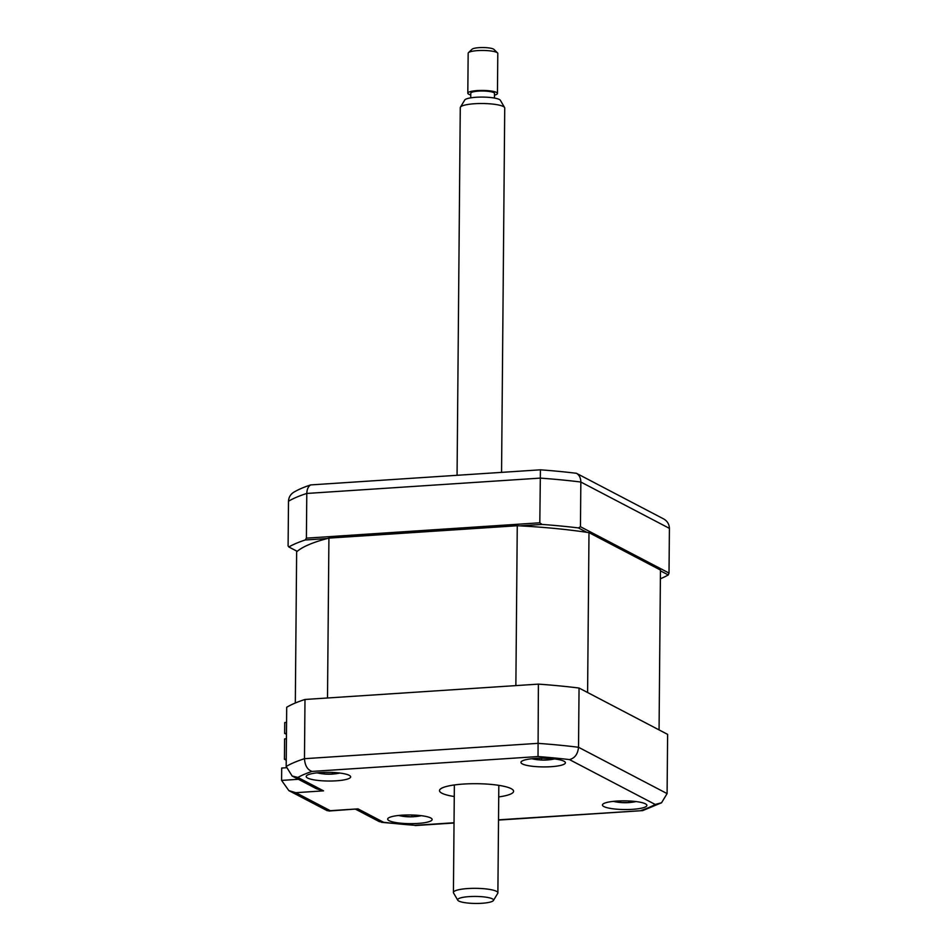 <?xml version="1.0" encoding="UTF-8"?>
<svg xmlns="http://www.w3.org/2000/svg" width="951" height="951" viewBox="0 0 951 951"><rect width="100%" height="100%" fill="white"/><g stroke="black" fill="none" stroke-linecap="round" stroke-linejoin="round"><path stroke-width="1.43" d="M586.803 532.31L578.41 527.924L580.455 526.723L669.017 573.049L668.268 574.939L660.446 570.85M660.374 578.767A200.067 39.074 -179.5 0 0 668.268 574.939M669.017 573.049L669.409 528.364C669.242 524.167 667.305 521.005 663.584 518.889L576.425 473.289C579.254 474.941 580.728 477.854 580.847 482.026A200.067 39.074 -179.5 0 0 540.192 478.115L306.793 493.45A200.067 39.074 -179.5 0 0 288.498 501.236L288.105 545.933L288.831 546.956A200.067 39.074 -179.5 0 1 305.2 539.99L306.4 538.147L306.793 493.45C306.947 489.29 308.243 486.436 310.68 484.915A194.491 37.992 -179.5 0 0 296.676 490.621L294.037 492.059M306.4 538.147L539.811 522.8L540.418 469.818L310.68 484.915M305.2 539.99L327.322 538.528M519.912 525.879L542.034 524.417L539.811 522.8M297.223 551.342L288.831 546.956M294.489 491.81C290.721 493.902 288.735 497.04 288.498 501.236M576.425 473.289A194.491 37.992 -179.5 0 0 540.418 469.818M578.41 527.924A200.067 39.074 -179.5 0 0 542.034 524.417M580.455 526.723L580.847 482.026L669.409 528.364M632.546 809.325A22.23 4.339 -179.5 0 0 646.894 805.39A22.23 4.339 -179.5 0 0 616.783 801.075A22.23 4.339 -179.5 0 0 602.435 805.01A22.23 4.339 -179.5 0 0 632.546 809.325M551.069 766.696A22.23 4.339 -179.5 0 0 565.405 762.761A22.23 4.339 -179.5 0 0 535.294 758.446A22.23 4.339 -179.5 0 0 520.946 762.369A22.23 4.339 -179.5 0 0 551.069 766.696M336.309 780.807A22.23 4.339 -179.5 0 0 350.646 776.872A22.23 4.339 -179.5 0 0 320.535 772.557A22.23 4.339 -179.5 0 0 306.198 776.492A22.23 4.339 -179.5 0 0 336.309 780.807M417.786 823.435A22.23 4.339 -179.5 0 0 432.134 819.512A22.23 4.339 -179.5 0 0 402.023 815.185A22.23 4.339 -179.5 0 0 387.675 819.12A22.23 4.339 -179.5 0 0 417.786 823.435M498.716 796.926A37.053 7.239 -179.5 0 0 513.588 791.268A37.053 7.239 -179.5 0 0 463.399 784.064A37.053 7.239 -179.5 0 0 439.493 790.614A37.053 7.239 -179.5 0 0 454.269 796.534M579.052 688.037L578.529 747.272L667.091 793.598L667.614 734.374L579.052 688.037A200.067 39.074 0.5 0 0 538.397 684.126L304.986 699.472A200.067 39.074 0.5 0 0 286.703 707.259L286.18 766.482L292.135 776.016L316.564 788.795L323.542 790.852L295.832 792.682L330.27 810.692L327.132 810.644L288.854 790.614L281.591 780.402L298.4 779.297M330.27 810.692L357.98 808.873L328.927 811.025M357.98 808.873L383.633 822.294L379.271 821.605L355.686 809.265M383.633 822.294A188.952 36.911 -179.5 0 0 415.052 825.325L381.636 822.342M498.526 819.833L642.674 810.609L661.551 802.775L655.203 804.451L569.447 759.587A188.952 36.911 -179.5 0 0 538.028 756.556L312.023 771.416A188.952 36.911 -179.5 0 0 297.889 777.431L323.542 790.852M538.397 684.126L538.028 756.556M304.986 699.472L304.475 758.696C304.95 765.591 307.458 769.823 312.023 771.416M286.251 767.742L281.698 768.039L281.591 780.402M295.832 792.682L288.854 790.614M292.135 776.016L297.889 777.431M286.18 766.482A200.067 39.074 0.5 0 1 304.475 758.696L537.886 743.349A200.067 39.074 0.5 0 1 578.529 747.272C577.816 754.131 574.784 758.232 569.447 759.587M667.091 793.598L661.551 802.775M328.915 538.111L327.513 697.986L515.87 685.612L517.261 525.737L328.915 538.111A185.992 36.328 -179.5 0 0 296.641 551.853L295.321 702.991M588.99 532.643L660.458 570.029L659.067 729.904L587.599 692.518L588.99 532.643A185.992 36.328 -179.5 0 0 517.261 525.737M286.477 733.328L284.646 733.447L284.741 722.546L286.572 722.427M286.251 759.124L284.42 759.243L284.599 738.903L286.429 738.772M284.646 733.447L286.465 734.22M286.239 760.194L284.42 759.243M549.595 758.47L552.032 758.684A50.617 39.443 46.4 0 0 552.186 758.672M553.078 759.195L553.078 759.195A50.617 44.887 -76.4 0 1 549.309 759.659L541.797 760.039A50.617 25.083 78.4 0 1 541.024 760.027A50.617 25.083 78.4 0 1 539.657 759.885L537.672 759.742A51.865 51.865 0 0 1 531.871 758.732M539.728 758.244L539.657 759.885M537.826 759.766L534.985 759.362A50.617 19.626 -66.6 0 0 536.697 759.469L536.043 758.553M631.107 801.099L632.76 801.788A50.617 31.466 59.4 0 0 635.541 801.574L631.844 802.287A50.617 36.923 -78.1 0 1 631.119 802.382A50.617 36.923 -78.1 0 1 628.718 802.561L620.86 802.513A50.617 36.019 79.1 0 1 618.697 802.323A50.617 36.019 79.1 0 1 617.817 802.204L614.037 801.443A50.617 30.563 -59.3 0 0 616.735 801.681L618.305 800.992M636.041 801.562A51.865 51.865 0 0 1 631.904 802.287L631.844 802.287M617.817 802.204L616.676 802.002M414.006 815.078L414.101 816.659A50.617 27.199 -77.6 0 1 412.71 816.79A50.617 27.199 -77.6 0 1 411.783 816.802L404.163 816.362A50.617 43.698 78 0 1 400.502 815.875L399.337 815.411M400.466 815.304A50.617 38.242 -48.3 0 0 401.203 815.364L403.343 815.221M417.275 815.28L416.062 816.065L416.74 816.267A50.617 21.754 66.5 0 0 418.654 816.172L414.101 816.659M334.835 772.581L336.345 773.329A50.617 30.016 60.8 0 0 339.008 773.139L335.144 773.817A50.617 35.472 -78.1 0 1 334.181 773.936A50.617 35.472 -78.1 0 1 332.137 774.066L324.279 773.948A50.617 37.446 79 0 1 321.735 773.71A50.617 37.446 79 0 1 321.129 773.615L321.093 773.615A51.865 51.865 0 0 1 317.111 772.854M321.129 773.615L317.491 772.83A50.617 31.989 -57.8 0 0 320.321 773.092L322.044 772.474M336.333 773.638L335.144 773.817M493.45 900.442A17.95 3.507 -179.5 0 0 477.354 896.472A17.95 3.507 -179.5 0 0 457.728 899.444A17.95 3.507 -179.5 0 0 457.752 900.193A17.95 3.507 -179.5 0 0 475.559 903.45A17.95 3.507 -179.5 0 0 493.414 900.502A17.95 3.507 -179.5 0 0 493.45 900.442M457.752 900.193L453.568 892.989A22.23 4.339 0.5 0 1 453.425 892.478A22.23 4.339 0.5 0 1 453.532 892.062A22.23 4.339 0.5 0 1 476.772 888.353A22.23 4.339 0.5 0 1 497.884 892.87A22.23 4.339 0.5 0 1 497.777 893.286A22.23 4.339 0.5 0 1 497.73 893.369A22.23 4.339 0.5 0 1 497.682 893.453M501.557 472.374L504.731 108.045A22.23 4.339 -179.5 0 0 504.589 107.546A22.23 4.339 -179.5 0 0 482.537 103.516A22.23 4.339 -179.5 0 0 460.427 107.166A22.23 4.339 -179.5 0 0 460.379 107.249A22.23 4.339 -179.5 0 0 460.272 107.665L457.062 475.298M464.706 100.093A17.95 3.507 0.5 0 1 464.742 100.033A17.95 3.507 0.5 0 1 482.597 97.085A17.95 3.507 0.5 0 1 500.404 100.342L504.589 107.546M470.733 97.858L470.781 93.222A11.852 2.318 0.5 0 1 470.828 92.996A11.852 2.318 0.5 0 1 483.227 91.011A11.852 2.318 0.5 0 1 494.484 93.424L494.449 98.06M497.444 93.448L497.801 53.482A14.824 2.889 -179.5 0 0 497.504 52.899A14.824 2.889 -179.5 0 0 483.001 50.462A14.824 2.889 -179.5 0 0 468.463 52.65A14.824 2.889 -179.5 0 0 468.237 52.947A14.824 2.889 -179.5 0 0 468.165 53.22L467.809 93.198A14.824 2.889 0.5 0 1 467.88 92.913A14.824 2.889 0.5 0 1 483.37 90.44A14.824 2.889 0.5 0 1 497.444 93.448A14.824 2.889 0.5 0 1 497.373 93.733A14.824 2.889 0.5 0 1 494.472 95.159M468.463 52.65L472.124 49.19A11.115 2.175 0.5 0 1 483.025 47.55A11.115 2.175 0.5 0 1 493.902 49.381L497.504 52.899M470.757 94.957A14.824 2.889 0.5 0 1 467.809 93.198M415.052 825.325L454.031 822.758M641.069 810.466A188.952 36.911 -179.5 0 0 655.203 804.451M549.488 758.458L549.309 759.659M541.357 758.22L541.797 760.039M629.051 800.98L628.718 802.561M620.551 800.897L620.86 802.513M412.235 815.019L411.783 816.802M403.985 815.078L404.163 816.362M323.994 772.39L324.279 773.948M332.481 772.45L332.137 774.066M642.674 810.609L498.514 820.083M454.031 823.007L415.1 825.563M541.024 760.027A51.865 51.865 0 0 0 554.564 758.934M537.256 759.314L537.553 758.316M613.347 801.372A51.865 51.865 0 0 0 617.71 802.192M618.697 802.323A51.865 51.865 0 0 0 631.119 802.382M416.062 816.065L415.801 815.173M398.588 815.482A51.865 51.865 0 0 0 412.71 816.79M415.504 816.588A51.865 51.865 0 0 0 421.281 815.685M335.299 773.805A51.865 51.865 0 0 0 339.804 773.044M321.735 773.71A51.865 51.865 0 0 0 334.181 773.936M498.823 785.348L497.884 892.87M464.742 100.033L460.427 107.166M454.364 784.955L453.425 892.478M493.414 900.502L497.73 893.369"/></g></svg>
